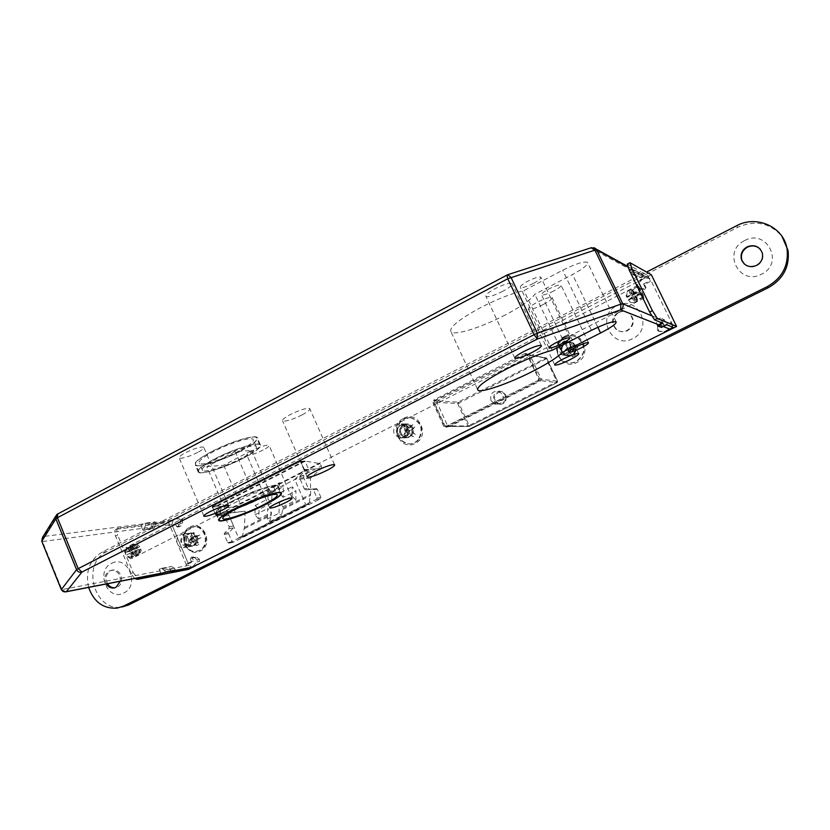 <?xml version="1.0" encoding="UTF-8"?>
<svg xmlns="http://www.w3.org/2000/svg" width="830" height="830" viewBox="0 0 830 830"><rect width="100%" height="100%" fill="white"/><g stroke="black" fill="none" stroke-linecap="round" stroke-linejoin="round"><path stroke-width="0.62" stroke-dasharray="4.15 3.11" d="M491.038 400.662C489.773 394.053 492.398 390.899 498.913 391.189L502.887 394.707C504.184 401.181 501.631 404.366 495.251 404.262L491.038 400.662M126.388 547.52C131.617 550.134 133.329 553.869 131.534 558.715L131.088 558.86C125.859 556.266 124.137 552.541 125.911 547.665L126.388 547.52M637.793 285.572C639.152 286.018 645.138 298.032 644.059 298.167L643.914 298.146C642.586 297.794 636.537 285.655 637.627 285.551L637.793 285.572M195.859 537.062C197.167 542.115 195.569 545.227 191.066 546.399C188.41 546.43 186.449 545.123 185.183 542.467C183.887 537.363 185.526 534.25 190.091 533.14L193.494 534.126L195.859 537.062M188.057 538.265C189.375 543.37 187.756 546.503 183.222 547.686C180.546 547.727 178.564 546.399 177.288 543.712C175.981 538.556 177.63 535.412 182.237 534.292L185.671 535.288L188.057 538.265M412.002 427.844C413.392 434.038 411.099 437.369 405.102 437.835L400.029 433.893C398.649 427.585 401.025 424.265 407.136 423.943L412.002 427.844M406.212 427.855C407.613 434.132 405.289 437.493 399.24 437.97L394.115 433.986C392.725 427.595 395.122 424.244 401.295 423.923L406.212 427.855M574.775 345.591C575.906 353.601 572.565 356.858 564.753 355.344L561.765 352.159C560.707 343.952 564.151 340.767 572.077 342.593L574.775 345.591M570.677 344.626C571.818 352.74 568.446 356.029 560.551 354.503L557.532 351.277C556.463 342.977 559.939 339.75 567.959 341.587L570.677 344.626M241.115 450.856C223.675 460.111 198.858 468.006 195.361 465.246C193.276 463.15 198.463 458.71 210.903 451.945C228.769 442.39 254.022 434.495 257.093 437.348C259.002 439.61 253.679 444.112 241.115 450.856M244.124 457.807C226.642 467.041 201.846 475.019 198.391 472.363C196.337 470.34 201.555 465.952 214.016 459.208C231.912 449.684 257.144 441.695 260.184 444.444C262.052 446.633 256.698 451.084 244.124 457.807M214.296 459.198C231.871 449.839 256.657 441.996 259.645 444.693C261.492 446.841 256.231 451.219 243.864 457.818C226.694 466.896 202.323 474.739 198.93 472.125C196.918 470.133 202.043 465.827 214.296 459.198M211.183 451.935C228.727 442.546 253.534 434.785 256.563 437.597C258.441 439.817 253.202 444.237 240.866 450.866C223.716 459.965 199.335 467.726 195.901 465.008C193.857 462.943 198.951 458.585 211.183 451.935M239.185 450.918C224.038 458.969 202.499 465.817 199.501 463.42C197.696 461.584 202.198 457.735 212.999 451.873C228.458 443.594 250.328 436.756 253.015 439.226C254.686 441.176 250.069 445.077 239.185 450.918M242.194 457.901C227.026 465.921 205.498 472.841 202.53 470.527C200.756 468.763 205.29 464.956 216.101 459.115C231.591 450.866 253.441 443.946 256.097 446.322C257.736 448.21 253.098 452.07 242.194 457.901M232.016 501.216C219.411 507.815 214.047 511.913 215.914 513.511C219.12 515.544 243.833 507.057 261.481 498C274.19 491.412 279.7 487.252 278.009 485.498C275.228 483.351 250.089 491.868 232.016 501.216M261.232 498.021C273.724 491.557 279.139 487.459 277.479 485.747C274.74 483.641 250.038 492.003 232.276 501.185C219.898 507.67 214.617 511.695 216.464 513.272C219.608 515.274 243.885 506.933 261.232 498.021M256.211 499.878L259.593 498.208C270.611 492.491 275.384 488.891 273.91 487.386C271.472 485.519 249.706 492.906 234.05 500.988C223.114 506.715 218.456 510.274 220.075 511.664C222.772 512.421 229.744 510.678 241.001 506.445M533.441 283.362C526.78 286.682 522.444 288.052 520.41 287.46C519.788 286.371 522.236 284.306 527.766 281.256C534.479 277.915 538.846 276.535 540.859 277.137C541.44 278.257 538.971 280.333 533.441 283.362M553.807 290.936C547.499 294.059 543.422 295.366 541.585 294.858C541.056 293.862 543.432 291.921 548.723 289.048C555.073 285.894 559.171 284.576 560.997 285.105C561.495 286.122 559.098 288.072 553.807 290.936M502.866 291.247C494.317 295.511 488.694 297.264 485.986 296.486C485.135 295.107 488.154 292.513 495.043 288.695C503.686 284.379 509.34 282.625 512.006 283.414C512.816 284.835 509.765 287.45 502.866 291.247M543.401 304.434C535.692 308.241 530.712 309.849 528.461 309.258C527.839 308.096 530.692 305.793 537.041 302.359C544.822 298.52 549.823 296.891 552.043 297.493C552.624 298.696 549.75 301.01 543.401 304.434M197.716 452.423C188.825 456.759 182.683 458.658 179.28 458.119C178.419 457.257 180.39 455.504 185.194 452.879C194.179 448.501 200.341 446.592 203.703 447.152C204.533 448.044 202.541 449.798 197.716 452.423M263.11 450.057C255.121 453.927 249.726 455.66 246.935 455.255C246.261 454.487 248.201 452.889 252.776 450.431C260.838 446.53 266.254 444.787 269.013 445.212C269.667 445.99 267.696 447.609 263.11 450.057M302.13 414.876C292.513 419.575 286.018 421.619 282.646 421.007C281.754 419.97 284.244 417.843 290.137 414.647C299.858 409.896 306.374 407.841 309.704 408.474C310.565 409.553 308.034 411.68 302.13 414.876M505.397 314.902C482.396 327.041 455.359 335.704 451.126 332.042C448.408 328.058 457.973 320.038 479.844 308.003C496.755 299.277 511.467 293.457 523.989 290.542L562.699 270.196C575.522 263.805 583.76 261.18 587.422 262.301C588.428 264.511 583.469 268.578 572.555 274.523L534.811 294.266C530.723 299.806 520.918 306.685 505.397 314.902M552.199 350.229L523.989 290.542M58.173 513.739L507.047 275.072L590.794 248.035L645.45 277.811L173.2 520.14L44.011 536.408L57.457 514.071M645.45 277.811L650.014 278.714L627.905 267.011M651.571 315.732L672.393 324.364L650.45 279.388M672.393 324.364C673.172 326.501 672.58 328.182 670.599 329.417M190.329 567.668L192.052 567.326L189.001 565.355L171.831 524.508L173.2 520.14M305.347 461.117L217.335 506.072L212.075 506.674L215.52 514.756L228.084 513.355L238.552 537.861L305.627 504.36L294.785 479.512L304.247 469.624L300.626 461.387L305.347 461.117L319.986 463.565L321.397 466.055L234.869 509.952L233.469 507.524L319.986 463.565M212.075 506.674L300.626 461.387M206.826 466.657L223.716 465.246L251.656 450.441L235.253 451.53L206.826 466.657L224.515 508.064L253.233 493.217L269.304 491.194L241.094 505.729L224.515 508.064M235.253 451.53L253.233 493.217M251.656 450.441L269.304 491.194M223.716 465.246L241.094 505.729M269.875 521.624L281.515 515.804L283.02 506.767L295.885 500.314L295.926 490.852L283.155 497.295L283.3 486.785L271.939 492.553L271.69 503.073L259.085 509.423L258.784 518.926L271.483 512.556L269.875 521.624L267.385 519.009L267.654 508.52L271.483 512.556M238.552 537.861L242.028 537.259L308.947 503.831L310.586 494.348L310.462 478.173L321.438 468.411L321.397 466.055M242.173 537.155L244.435 527.517L245.141 511.197L234.755 512.338L234.869 509.952M234.755 512.338L215.52 514.756M217.335 506.072L233.469 507.524M241.914 537.301L308.719 503.976L305.627 504.36M321.438 468.411L304.247 469.624M310.462 478.173L294.785 479.512M245.141 511.197L228.084 513.355M267.385 519.009L279.036 513.179L281.515 515.804M279.036 513.179L279.222 502.7L283.02 506.767M279.222 502.7L292.108 496.216L295.885 500.314M292.108 496.216L292.17 486.754L295.926 490.852M283.155 497.295L279.378 493.228L292.17 486.754M279.378 493.228L279.554 482.738L283.3 486.785M258.784 518.926L254.935 514.922L255.277 505.418L267.903 499.038L268.173 488.528L279.554 482.738M268.173 488.528L271.939 492.553M267.903 499.038L271.69 503.073M255.277 505.418L259.085 509.423M254.935 514.922L267.654 508.52M559.555 346.494L534.811 294.266M593.99 247.651L591.406 247.693M407.966 433.748L405.58 430.957L407.582 428.633L407.354 430.863L409.792 430.76L407.582 428.633L406.254 429.795L405.58 430.957L407.779 433.084L409.792 430.76L407.779 433.084L407.354 430.863L405.102 430.988L403.588 427.294L406.7 430.303L406.762 431.642L405.289 431.652L403.92 434.93L406.109 437.047L408.951 433.758L410.207 433.696L413.33 436.715L407.966 433.748L406.109 437.047M406.461 434.733C402.011 440.274 393.762 432.264 398.566 427.087C402.986 421.526 411.286 429.535 406.461 434.733M407.914 435.677L402.073 437.898C396.356 435.646 395.018 431.725 398.058 426.132L404.117 423.933C409.688 426.288 410.954 430.199 407.914 435.677M411.836 435.605L406.026 437.815C400.351 435.584 399.012 431.683 402.042 426.132L408.059 423.954C413.589 426.288 414.844 430.168 411.836 435.605M418.113 439.713C415.176 442.909 411.618 444.289 407.437 443.843C396.699 439.765 394.157 432.492 399.811 422.024C402.955 418.6 406.762 417.241 411.234 417.967C421.443 422.408 423.736 429.66 418.113 439.713M418.621 439.693C415.685 442.888 412.137 444.268 407.955 443.832C397.228 439.744 394.686 432.482 400.33 422.034C403.473 418.611 407.271 417.251 411.742 417.978C421.951 422.408 424.244 429.65 418.621 439.693M405.289 431.652L405.102 430.988M412.811 424.628L408.495 427.927L409.958 427.927L412.811 424.628L415.01 426.745L410.57 430.729L415.342 434.401L413.33 436.715M403.92 434.93L406.762 431.642M412.209 431.382L412.157 430.044L415.01 426.745M412.157 430.044L410.705 430.054M407.489 433.779L408.951 433.758M409.958 427.927L407.24 427.99L405.58 424.981L408.702 427.99M405.58 424.981L403.588 427.294M407.24 427.99L409.19 430.365L410.57 430.729M407.717 427.958L408.495 427.927M415.342 434.401L410.757 431.393M410.207 433.696L408.744 433.717M405.227 430.314L406.7 430.303M570.552 346.307L570.335 347.459L571.611 349.876L568.695 351.349L569.224 349.098L567.295 348.413L568.695 351.349L571.611 349.876L570.21 346.94L567.295 348.413L570.21 346.94L569.224 349.098L572.368 350.125L575.263 355.199L573.281 351.028L573.738 349.71L572.7 349.482L577.877 347.625L576.487 344.689L572.347 346.784L571.05 346.349L569.079 342.188L570.552 346.307L576.487 344.689M563.269 343.06C569.868 339.387 575.138 350.468 568.27 353.611C561.661 357.253 556.442 346.203 563.269 343.06M562.979 341.825L569.951 342.074C574.63 346.567 574.391 350.872 569.235 355.001L562.584 354.908C557.604 350.488 557.739 346.12 562.979 341.825M565.821 342.5L572.731 342.749C577.379 347.21 577.14 351.484 572.015 355.572L565.417 355.479C560.478 351.09 560.613 346.764 565.821 342.5M564.556 337.156C569.09 335.03 573.478 335.237 577.732 337.769C586.177 346.141 585.648 354.078 576.145 361.569C572.077 363.478 568.052 363.457 564.078 361.517C554.533 357.045 554.845 341.607 564.556 337.156M564.929 337.25C569.463 335.123 573.841 335.33 578.095 337.862C586.53 346.224 586.001 354.151 576.508 361.631C572.441 363.54 568.415 363.53 564.452 361.589C554.917 357.118 555.218 341.701 564.929 337.25M572.7 349.482L572.368 350.125M564.95 354.14L568.042 351.837L569.079 352.065L564.95 354.14L563.57 351.225L566.641 348.901L567.098 347.583L568.145 347.822L566.174 343.662L569.079 342.188M577.877 347.625L573.738 349.71M568.145 347.822L567.689 349.139L563.57 351.225M567.689 349.139L566.641 348.901M571.31 346.546L572.347 346.784M569.079 352.065L570.366 352.501L569.328 352.283L572.347 356.661L570.366 352.501M572.347 356.661L575.263 355.199M569.328 352.283L566.765 348.216M568.571 352.034L568.042 351.837M566.174 343.662L567.098 347.583M571.05 346.349L570.013 346.11M572.244 350.81L573.281 351.028M193.784 536.834L193.349 537.996L194.542 540.174L192.145 541.388L192.321 539.49L190.993 538.66L192.145 541.388L194.542 540.174L193.39 537.456L190.993 538.66L193.39 537.456L192.321 539.49L195.278 540.372L198.889 544.48L197.26 540.61L197.633 539.438L195.673 539.749L201.036 537.716L199.885 535.008L196.482 536.73L195.424 536.273L193.795 532.424L193.784 536.834L199.885 535.008M183.772 535.62C190.661 536.076 192.031 539.334 187.881 545.383C181.002 544.916 179.633 541.658 183.772 535.62M183.887 534.302L186.034 533.732C193.1 536.377 194.096 540.631 189.022 546.503L187.009 547.063C179.861 544.511 178.824 540.257 183.887 534.302M189.199 533.524L191.336 532.953C198.36 535.578 199.345 539.801 194.313 545.632L192.301 546.192C185.194 543.66 184.167 539.438 189.199 533.524M189.686 527.859L193.774 526.78C205.415 525.649 210.073 545.756 199.231 550.477L195.579 551.504C183.783 553.071 178.72 532.736 189.686 527.859M190.371 527.766L194.459 526.687C206.099 525.556 210.747 545.642 199.916 550.363L196.274 551.39C184.478 552.956 179.425 532.632 190.371 527.766M195.673 539.749L195.278 540.372M190.412 543.079L191.834 541.679L193.805 541.367L190.412 543.079L189.261 540.372L191.066 537.788L193.027 537.487L191.408 533.628L193.795 532.424M201.036 537.716L197.633 539.438M193.027 537.487L192.653 538.66L189.261 540.372M192.653 538.66L190.693 538.961M194.521 537.02L196.482 536.73M193.805 541.367L194.863 541.824L192.902 542.135L196.492 545.684L194.863 541.824M196.492 545.684L198.889 544.48M192.902 542.135L192.166 541.938L190.672 538.411M191.408 533.628L191.066 537.788M195.424 536.273L193.463 536.574M195.299 540.921L197.26 540.61M630.157 294.328L631.806 293.488L630.561 289.421L628.922 290.261L630.157 294.328L626.567 297.067C625.561 294.214 626.349 291.942 628.922 290.261M633.134 293.032L633.83 293.353L632.19 289.981L633.134 293.032L631.806 293.488M630.561 289.421L632.19 289.981M626.567 297.067L633.83 293.353L632.014 289.608L633.062 293L639.1 289.909L638.031 286.516L639.857 290.282L639.1 289.909M634.535 295.916L636.869 299.62L636.32 301.29L633.207 296.372L635.23 296.237L641.258 293.156L643.094 296.922L640.501 292.793L641.258 293.156M636.869 299.62L635.23 296.237L627.957 299.941C629.576 302.494 631.817 303.22 634.67 302.13L636.32 301.29M633.207 296.372L627.957 299.941M663.222 322.974L660.338 322.497L663.035 322.704L664.747 326.097L671.574 322.694L651.26 281.048L650.295 280.519L647.857 275.529L640.843 271.618L643.333 276.732L639.193 274.481L636.662 269.283L627.47 264.158L630.198 262.747M642.586 293.789L643.665 297.192L641.839 293.436L642.586 293.789L636.579 296.85L637.637 300.252L643.665 297.192M638.612 286.807L641.196 290.925L638.612 286.807L632.605 289.888L635.189 293.996L641.196 290.925M673.13 327.352L670.671 322.31L671.574 322.694M662.921 323.233L660.369 317.983L664.218 319.602L666.739 324.769M638.031 286.516L632.014 289.608M632.605 289.888L634.421 293.633L632.73 290.147L631.153 289.701L634.255 294.619L627.169 297.337L634.421 293.633L635.189 293.996M637.637 300.252L635.811 296.507L636.579 296.85M633.062 293L633.83 293.353L639.857 290.282M647.857 275.529L640.833 279.285L636.475 284.171L636.299 286.537L640.387 289.037L644.9 289.245L643.914 288.747L645.014 287.107L643.509 283.995L644.495 284.503L651.26 281.048M640.387 289.037L636.299 286.537M636.164 286.257L637.305 287.035M637.17 286.755L637.482 284.68L636.475 284.171M640.833 279.285L641.829 279.814L637.482 284.68M641.829 279.814L642.399 279.378L641.403 278.849M651.363 274.772L642.399 279.378M658.522 330.703L659.414 331.377L666.822 331.149L660.348 331.72L658.522 330.703L658.678 326.678L661.271 322.87M645.014 287.107L645.999 287.605L644.495 284.503M645.999 287.605L644.9 289.245M632.221 273.744L641.59 277.625L636.952 276.753L632.221 273.744L631.381 272.012L635.635 274.305L640.843 271.618M631.381 272.012L636.662 269.283M641.59 277.625L643.333 276.732M635.635 274.305L636.454 276.006M637.43 275.384L639.193 274.481M660.628 325.682C659.819 323.482 660.431 321.75 662.454 320.473L658.584 318.876C656.53 320.173 655.908 321.926 656.727 324.157L660.628 325.682L661.458 327.404M662.454 320.473L664.218 319.602M658.584 318.876L660.369 317.983M657.578 325.9L656.727 324.157M643.094 296.922L637.056 299.993L634.452 295.874L640.501 292.793M637.056 299.993L634.452 295.874M634.255 294.619L635.126 293.965L634.421 293.633L640.438 290.562M637.575 300.304L635.261 302.39C632.408 303.479 630.167 302.753 628.559 300.201L636.517 296.829L637.575 300.304L635.811 296.507L641.839 293.436M662.299 322.6L663.824 325.733L664.747 326.097M658.678 326.678L657.744 326.315L660.338 322.497M657.588 330.35L658.387 330.423M663.824 325.733L670.671 322.31M657.744 326.315L657.443 330.07M665.909 330.807L666.604 330.61M643.509 283.995L650.295 280.519M639.38 288.55L643.914 288.747M627.169 297.337C626.162 294.484 626.951 292.222 629.524 290.542L631.153 289.701M632.73 290.147L635.126 293.965L632.782 290.261M637.45 299.879L635.811 296.507L628.559 300.201M133.059 551.514L131.783 552.168L135.726 555.872L136.992 555.229L133.059 551.514L138.807 549.367C139.585 551.94 138.984 553.89 136.992 555.229M131.503 552.5L133.194 552.23L134.46 555.291L131.347 552.51L131.783 552.168M135.726 555.872L134.46 555.291M138.807 549.367L133.194 552.23L134.595 555.633L131.316 552.531L126.668 554.907L129.957 557.988L128.557 554.596L126.668 554.907M130.424 549.906L131.264 545.144L130.269 549.896L132.115 549.636L127.478 552.002L126.077 548.609L125.589 552.303L127.478 552.002M130.85 546.576L132.115 549.636L137.728 546.773C136.473 544.439 134.74 543.681 132.53 544.49L131.264 545.144M130.704 549.553L137.728 546.773M178.948 526.127L176.583 526.448L177.433 527.029L180.473 526.303L178.948 526.127L177.755 523.305L172.464 526.013L188.358 563.84L186.024 564.276L187.663 568.177M130.798 551.473L127.519 548.391L128.92 551.774L135.404 549.118L132.136 546.026L127.519 548.391M131.399 557.75L131.866 554.056L129.999 554.367L131.399 557.75L136.027 555.395L136.483 551.701L131.866 554.056M134.626 578.479L131.047 573.54L115.578 536.128C114.301 532.694 114.436 530.443 115.951 529.364L118.638 528.108L140.861 525.276L142.822 529.976L152.959 528.617L151.019 523.979L168.168 521.8L170.077 526.334L172.464 526.013M118.638 528.108L118.047 528.285C116.532 529.353 116.397 531.615 117.673 535.049L115.578 536.128M131.047 573.54L133.163 572.472L117.673 535.049M133.163 572.472L137.521 577.919M171.156 572.129L169.196 567.45L159.236 569.328L160.916 573.374M129.957 557.988L134.595 555.633M136.027 555.395L134.616 552.002L135.892 555.062L137.147 555.633L137.687 551.213L140.799 549.17L134.616 552.002L136.483 551.701M132.136 546.026L133.547 549.408L135.404 549.118M131.316 552.531L133.194 552.23L128.557 554.596M193.048 566.309L196.969 561.869L197.104 559.773L194.645 557.791L196.969 557.376L190.879 557.345L190.174 558.746L191.377 561.599L193.701 561.173L188.358 563.84M196.969 557.376L199.418 559.337L197.104 559.773M197.218 560.022L199.418 559.337M199.532 559.596L199.283 561.433L196.969 561.869M193.494 565.956L195.818 565.51L199.283 561.433M116.553 529.187L168.583 522.516L188.275 569.39M168.583 522.516L175.597 518.906L181.21 518.522L182.714 519.746L182.486 523.045L180.473 526.303M190.174 558.746L192.508 558.32L193.701 561.173M192.508 558.32L193.38 556.93M168.168 521.8L173.221 519.207L175.597 518.906M155.718 523.44L154.307 527.922L144.192 529.27L145.613 524.726L155.718 523.44L155.075 521.894L144.96 523.159L140.861 525.276M155.075 521.894L151.019 523.979M170.555 566.765L171.499 566.496L174.591 568.519L164.682 570.418L161.56 568.353L160.605 568.633L169.196 567.45M175.244 570.086L174.591 568.519M160.605 568.633L159.236 569.328M164.682 570.418L165.346 572.005M154.307 527.922L152.959 528.617M144.192 529.27L142.822 529.976M144.96 523.159L145.613 524.726M126.077 548.609L130.704 546.244L130.227 549.927L125.589 552.303M130.704 546.244L132.115 549.636L130.227 549.927M137.687 551.213L129.999 554.367M137.168 544.345L139.679 546.565L137.168 544.345L133.962 544.283L132.707 544.926L132.281 546.358L133.547 549.408L128.92 551.774M176.583 526.448L175.389 523.616L177.755 523.305M182.486 523.045L180.131 523.357L178.108 526.614M182.61 519.497L180.359 520.047L182.714 519.746M176.136 518.771L178.824 518.812M175.389 523.616L170.077 526.334M180.131 523.357L180.359 520.047M180.255 519.788L178.844 518.812M173.761 519.061L173.221 519.207M191.377 561.599L186.024 564.276M194.645 557.791L191.045 557.355M140.228 549.149L139.118 554.523L137.147 555.633M139.679 546.565L136.618 548.63L133.547 549.408L139.15 546.545M111.552 563.394C127.571 554.295 140.509 585.492 123.753 593.014C107.661 601.864 95.014 570.947 111.552 563.394M107.527 583.739C105.026 578.209 106.022 573.862 110.525 570.708L112.963 570.003C121.336 568.716 125.112 583.656 117.258 587.08L114.893 587.775M106.261 583.988C103.75 578.448 104.756 574.09 109.259 570.936L111.697 570.22C117.694 570.729 120.558 574.402 120.288 581.259M616.815 305.762C637.689 294.059 654.517 328.659 632.668 338.609C611.689 350.001 595.286 315.742 616.815 305.762M618.775 312.526C622.957 310.659 626.764 311.167 630.198 314.051C635.002 320.37 634.12 325.91 627.532 330.682C623.662 332.425 620.052 332.073 616.711 329.624C611.295 323.337 611.99 317.641 618.775 312.526M618.236 312.319C622.427 310.451 626.235 310.96 629.679 313.844C634.494 320.183 633.612 325.733 627.013 330.516C623.133 332.259 619.522 331.907 616.171 329.448C610.755 323.161 611.44 317.444 618.236 312.319M744.614 240.596C766.816 228.177 784.713 263.608 761.463 274.222C739.157 286.308 721.727 251.241 744.614 240.596M760.28 249.197L762.594 253.337C763.631 258.701 761.691 262.84 756.773 265.745C752.125 267.779 747.975 267.208 744.323 264.033M190.06 527.009C203.443 519.456 214.213 544.822 200.238 551.12C186.812 558.507 176.24 533.337 190.06 527.009M189.51 533.483L191.647 532.912C198.661 535.537 199.657 539.759 194.614 545.58L192.612 546.14C185.505 543.609 184.478 539.386 189.51 533.483M187.954 533.711L190.091 533.14C197.125 535.765 198.121 539.998 193.079 545.839L191.066 546.399C183.949 543.858 182.911 539.625 187.954 533.711M403.764 418.258C418.766 409.833 430.822 436.362 415.156 443.459C400.112 451.707 388.284 425.385 403.764 418.258M404.303 424.535L408.287 423.954C414.824 427.502 415.405 431.911 410.02 437.192L406.254 437.804C399.552 434.381 398.898 429.95 404.303 424.535M403.141 424.535L407.136 423.943C413.682 427.502 414.263 431.922 408.868 437.223L405.102 437.835C398.379 434.391 397.726 429.961 403.141 424.535M564.545 336.44C580.813 327.331 593.896 354.711 576.892 362.451C560.572 371.363 547.748 344.201 564.545 336.44M565.977 342.531L572.897 342.79C577.545 347.241 577.307 351.515 572.181 355.603L565.583 355.51C560.644 351.121 560.779 346.795 565.977 342.531M565.157 342.334L572.077 342.593C576.736 347.054 576.497 351.339 571.372 355.437L564.753 355.344C559.804 350.945 559.939 346.608 565.157 342.334M88.613 587.412C85.21 571.714 89.547 560.043 101.623 552.375L646.58 272.053M117.072 608.131L122.062 607C94.298 612.592 80.759 563.269 106.697 551.597L737.912 227.223C755.207 219.784 769.887 222.814 781.943 236.301M436.912 402.363L437.379 400.963L528.565 354.555L529.965 355.033L541.347 379.258L540.849 380.711L449.113 426.651L447.764 426.153L436.912 402.363L433.623 402.208L434.1 400.786L526.76 354.037L538.701 378.926L538.203 380.389L445.907 426.651L444.548 426.153L433.623 402.208M308.355 488.445L309.766 489.43L316.386 488.673L317.351 489.264L320.951 497.461L320.505 498.82L233.012 542.384L232.12 541.793L228.686 533.752L228.873 532.611L233.313 527.953L233.624 526.044L229.111 515.482L227.69 514.496L221.371 515.202L220.531 514.61L217.118 506.622L217.543 505.304L303.977 461.138L305.233 461.625L308.802 469.77L308.604 470.942L303.977 475.756L303.656 477.707L308.355 488.445L304.33 488.86L305.751 489.856L312.402 489.088L313.377 489.679L316.987 497.927L316.541 499.297L228.582 543.131L227.679 542.54L224.235 534.447L224.422 533.296L228.883 528.606L229.194 526.697L224.66 516.053L223.229 515.067L216.952 515.772L216.028 515.181L212.605 507.14L213.03 505.812L300.387 461.273L304.776 470.06L304.579 471.233L299.931 476.088L299.609 478.049L304.33 488.86M498.913 391.189L501.828 391.428L505.802 394.935L501.828 391.428C495.354 391.138 492.74 394.281 493.995 400.838L498.176 404.418C504.526 404.511 507.057 401.357 505.771 394.924C507.099 401.357 504.557 404.521 498.176 404.418L495.251 404.262M495.147 400.413C491.848 393.928 502.316 388.648 505.159 395.391C508.479 401.907 497.969 407.157 495.147 400.413M539.427 378.356L538.421 381.281L446.426 427.377L443.708 426.371L444.953 425.915L434.173 402.301L457.641 403.463L467.954 425.935L444.953 425.915L445.679 426.506L469.251 426.413L557.117 382.62L538.234 380.337L445.679 426.506L469.251 426.413L557.148 382.62L556.92 381.727L469.116 425.5L458.814 403.038L546.15 358.882L556.92 381.727L557.615 381.24L546.814 358.373L527.444 354.825L538.732 378.874L557.594 381.24L546.348 357.896L458.098 402.114L434.65 400.88L526.033 354.337L545.466 357.906L546.15 358.882L546.835 358.384L546.348 357.896L526.033 354.337L525.307 353.321L528.129 354.296L539.427 378.356L538.421 381.281M525.307 353.321L433.883 399.915L434.65 400.88L434.173 402.301L432.938 402.747L433.883 399.915M432.938 402.747L443.708 426.371M282.885 509.371L310.493 495.541M244.279 528.71L271.317 515.16M283.009 508.178L310.586 494.348M244.435 527.517L271.452 513.967M189.001 565.355L61.918 589.58L42.455 541.523L171.831 524.508M597.828 327.269L572.555 274.523M591.458 330.319L562.699 270.196M44.011 536.408L42.455 541.523L41.749 541.347M61.244 589.487L65.892 591.821M458.098 402.114L458.814 403.038L457.641 403.463L458.098 402.114M446.426 427.377L446.27 426.423L538.203 380.337L538.712 378.864L526.957 354.327L528.129 354.296M469.116 425.5L469.282 426.402L467.954 425.935L469.116 425.5M557.117 382.62L557.594 381.24L557.148 382.62M405.756 430.531L405.797 431.351M407.177 432.689L407.966 432.658M409.19 430.365L409.221 431.195M407.022 429.069L407.8 429.027M570.926 350.125L571.216 349.306M570.335 347.459L569.536 347.179M567.419 348.932L567.699 348.112M569.1 351.049L568.291 350.779M193.836 540.444L194.064 539.708M193.349 537.996L192.685 537.716M190.952 539.21L191.18 538.483M192.332 541.202L191.668 540.921M631.557 297.213L634.67 302.13M659.414 331.377L660.348 331.72M632.626 295.449L629.524 290.542M635.261 302.39L634.006 298.312M635.645 297.482L636.901 301.549M131.97 548.91L132.53 544.49M138.952 550.581L138.413 554.99M136.296 551.732L135.892 555.062M133.962 544.283L137.873 547.987M136.618 548.63L132.707 544.926M132.281 546.358L135.228 549.149M106.697 551.597L101.623 552.375M737.912 227.223L736.584 225.76M305.948 489.845L309.964 489.43M299.609 478.049L303.656 477.707M299.931 476.088L303.977 475.756M304.579 471.233L308.604 470.942M304.776 470.06L308.802 469.77M301.186 461.854L305.233 461.625M299.931 461.366L303.977 461.138M213.03 505.812L217.543 505.304M212.605 507.14L217.118 506.622M216.028 515.181L220.531 514.61M216.952 515.772L221.444 515.191M223.114 515.077L227.576 514.507M224.66 516.053L229.111 515.482M229.194 526.697L233.624 526.044M228.883 528.606L233.313 527.953M224.422 533.296L228.873 532.611M224.235 534.447L228.686 533.752M227.679 542.54L232.12 541.793M228.893 543.048L233.323 542.301M316.541 499.297L320.505 498.82M316.987 497.927L320.951 497.461M313.377 489.679L317.351 489.264M312.402 489.088L316.386 488.673M434.1 400.786L437.379 400.963M444.548 426.153L447.764 426.153M445.907 426.651L449.113 426.651M538.203 380.389L540.849 380.711M538.701 378.926L541.347 379.258M527.258 354.535L529.965 355.033M525.846 354.047L528.565 354.555M644.059 298.167L131.534 558.715M183.222 547.686L192.612 546.14M399.24 437.97L406.254 437.804M560.551 354.503L565.583 355.51M198.391 472.363L195.361 465.246M259.645 444.693L256.563 437.597M202.53 470.527L199.501 463.42M215.914 513.511L218.549 519.684M277.479 485.747L280.405 492.481M220.075 511.664L222.762 517.972M548.879 347.718L520.41 287.46M568.675 351.972L541.585 294.858M514.735 357.917L485.986 296.486M554.679 364.775L528.461 309.258M203.807 515.887L179.28 458.119M269.626 507.752L246.935 455.255M307.069 476.762L282.646 421.007M477.458 389.031L451.126 332.042M242.028 537.259L308.822 503.935M616.057 321.77L587.422 262.301M334.532 464.665L309.704 408.474M292.004 498.01L269.013 445.212M228.572 505.304L203.703 447.152M578.666 353.476L552.043 297.493M541.264 345.456L512.006 283.414M588.439 342.614L560.997 285.105M569.712 337.862L540.859 277.137M273.91 487.386L277.023 494.566M216.464 513.272L218.913 519.02M219.099 519.466L219.525 520.462M278.009 485.498L281.131 492.678M256.097 446.322L253.015 439.226M198.93 472.125L195.901 465.008M260.184 444.444L257.093 437.348M163.666 572.845L173.584 570.916M56.575 514.776L55.797 516.042M627.677 266.409L650.014 278.714M567.959 341.587L572.897 342.79M401.295 423.923L408.287 423.954M182.237 534.292L191.647 532.912M637.627 285.551L125.911 547.665M402.073 437.898L406.026 437.815M407.437 443.843L407.955 443.832M404.117 423.933L408.059 423.954M569.951 342.074L572.731 342.749M562.584 354.908L565.417 355.479M186.034 533.732L191.336 532.953M193.774 526.78L194.459 526.687M195.579 551.504L196.274 551.39M187.009 547.063L192.301 546.192M632.719 274.502L636.952 276.753M657.941 330.848L658.875 331.201M662.112 322.331L663.035 322.704M636.859 287.367L637.865 287.865M131.347 552.51L135.031 555.893M131.119 545.237C130.206 545.196 129.916 546.752 130.258 549.896M115.951 529.364L118.047 528.285M161.56 568.353L171.499 566.496M177.433 527.029L179.788 526.708M190.879 557.345L193.214 556.93M140.799 549.17C141.608 549.74 141.048 551.525 139.118 554.523M111.697 570.22L112.963 570.003M629.679 313.844L630.198 314.051M305.751 489.856L309.766 489.43M300.387 461.273L304.444 461.044M216.879 515.772L221.371 515.202M223.229 515.067L227.69 514.496M228.582 543.131L233.012 542.384M312.526 489.088L316.51 488.673M445.285 426.734L448.501 426.734M526.76 354.037L529.478 354.535M616.171 329.448L616.711 329.624"/><path stroke-width="1.25" d="M235.16 508.562C222.533 515.139 217.138 519.186 218.985 520.701C222.139 522.63 246.832 514.061 264.511 505.024C277.241 498.467 282.781 494.348 281.131 492.678C278.392 490.634 253.275 499.245 235.16 508.562M264.272 505.055C276.774 498.612 282.221 494.566 280.592 492.927C277.905 490.914 253.212 499.38 235.43 508.531C223.021 514.984 217.719 518.968 219.525 520.462C222.627 522.361 246.894 513.936 264.272 505.055M237.193 508.313C226.237 514.019 221.558 517.526 223.146 518.854C225.853 520.535 247.288 513.096 262.643 505.252C273.672 499.567 278.465 495.998 277.023 494.566C274.626 492.792 252.87 500.251 237.193 508.313M241.001 506.445L256.211 499.878M561.983 343.568C555.249 346.847 550.923 348.33 549.014 348.029C548.516 347.189 551.078 345.301 556.691 342.344C563.487 339.034 567.824 337.54 569.712 337.862C570.179 338.723 567.606 340.622 561.983 343.568M580.959 347.978C574.588 351.069 570.532 352.48 568.799 352.231C568.384 351.464 570.853 349.679 576.228 346.878C582.65 343.765 586.717 342.344 588.439 342.614C588.823 343.402 586.333 345.187 580.959 347.978M531.719 352.615C523.066 356.827 517.474 358.736 514.932 358.342C514.226 357.294 517.381 354.918 524.384 351.214C533.13 346.961 538.753 345.041 541.264 345.456C541.917 346.546 538.732 348.932 531.719 352.615M569.681 359.857C561.889 363.623 556.93 365.366 554.814 365.076C554.316 364.183 557.283 362.067 563.726 358.726C571.59 354.929 576.57 353.175 578.666 353.476C579.112 354.4 576.124 356.526 569.681 359.857M222.336 510.108C213.352 514.393 207.241 516.478 203.993 516.333C203.226 515.71 205.29 514.123 210.166 511.571C219.234 507.234 225.376 505.148 228.572 505.304C229.308 505.958 227.233 507.555 222.336 510.108M285.873 502.451C277.811 506.29 272.448 508.168 269.771 508.085C269.179 507.524 271.202 506.051 275.84 503.665C283.974 499.795 289.359 497.907 292.004 498.01C292.565 498.591 290.521 500.065 285.873 502.451M326.647 470.517C316.936 475.175 310.472 477.395 307.256 477.198C306.478 476.43 309.082 474.49 315.058 471.388C324.872 466.678 331.367 464.447 334.532 464.665C335.268 465.464 332.633 467.415 326.647 470.517M532.02 371.664C508.707 383.522 481.805 392.901 478.039 390.297C475.756 387.278 485.726 379.933 507.95 368.25C525.089 359.681 539.832 353.673 552.199 350.229L591.458 330.319C604.427 324.011 612.623 321.169 616.057 321.77C616.825 323.482 611.658 327.228 600.578 332.996L562.315 352.335C557.864 357.19 547.759 363.633 532.02 371.664M58.173 513.739L507.628 274.74L510.99 277.345L537.363 333.235L620.944 304.122L620.622 309.849L670.599 329.417L192.052 567.326M562.315 352.335L559.555 346.494M44.011 536.408L42.496 537.394L41.78 541.264L61.285 589.414C62.395 591.51 64.097 592.247 66.4 591.624L192.954 567.066M57.457 514.071L56.575 514.776L55.838 518.843L41.78 541.264L61.244 589.487M627.905 267.011L596.708 249.892L622.749 303.77C623.672 306.322 622.967 308.355 620.622 309.849L537.228 339.086L534.126 334.646L537.363 333.235L537.228 339.086L81.963 572.046L78.196 568.633L76.568 569.691C77.74 571.901 79.535 572.69 81.963 572.046L66.4 591.624L65.373 591.925L61.296 589.611L76.568 569.691L55.838 518.843L57.426 517.723L78.196 568.633L534.126 334.646L507.763 278.735L57.426 517.723L57.747 513.863L56.575 514.776M591.406 247.693L594.871 250.152L507.763 278.735L506.85 275.062L507.628 274.74L591.406 247.693L596.199 249.073L593.99 247.651M657.298 318.461L676.595 326.439L651.363 274.772L629.991 262.705L632.19 269.076L652.39 310.627L657.298 318.461L654.538 319.841L662.921 323.233L657.578 325.9L661.458 327.404L666.739 324.769L673.13 327.352L666.604 330.61L667.517 330.952L666.822 331.149M654.538 319.841L649.62 312.018L652.39 310.627M632.19 269.076L629.441 270.497L649.62 312.018M629.441 270.497L627.262 264.116L629.991 262.705M676.595 326.439L667.517 330.952M137.521 577.919L139.44 578.313L137.324 579.382L134.626 578.479M160.916 573.374L161.207 574.07L139.44 578.313M187.663 568.177L187.943 568.851L171.156 572.129L175.244 570.086L165.346 572.005L161.207 574.07M195.818 565.51L187.943 568.851M137.324 579.382L188.275 569.39L195.372 565.863M120.288 581.259L116.003 587.329L113.752 588.014C110.649 588.242 108.149 586.903 106.261 583.988M744.323 264.033L741.937 260.35C740.412 254.737 742.259 250.338 747.457 247.153C752.312 245.037 756.587 245.711 760.28 249.197M747.145 246.832C754.356 244.228 759.409 246.292 762.303 253.015C763.341 258.389 761.401 262.539 756.472 265.455C749.698 267.955 744.749 266.15 741.615 260.039C740.09 254.426 741.927 250.017 747.145 246.832M646.58 272.053L736.584 225.76C756.618 214.638 784.008 227.026 787.068 249.073C788.801 265.61 782.161 278.154 767.128 286.713L123.691 606.035L117.072 608.131C103.397 608.94 93.915 602.041 88.613 587.412M781.943 236.301L788.043 250.38C789.766 266.793 783.157 279.254 768.238 287.74L128.66 604.914L122.062 607M114.893 587.775C111.843 587.951 109.384 586.613 107.527 583.739M627.677 266.409L596.199 249.073L596.708 249.892L594.871 250.152L620.944 304.122L622.749 303.77L651.571 315.732M600.578 332.996L597.828 327.269M128.66 604.914L123.691 606.035M768.238 287.74L767.128 286.713M218.549 519.684L218.985 520.701M222.762 517.972L223.146 518.854M478.039 390.297L477.458 389.031M65.892 591.821L163.666 572.845M173.584 570.916L190.329 567.668M55.797 516.042L42.496 537.394L41.749 541.347M788.043 250.38L787.068 249.073M113.752 588.014L114.779 587.806"/></g></svg>
